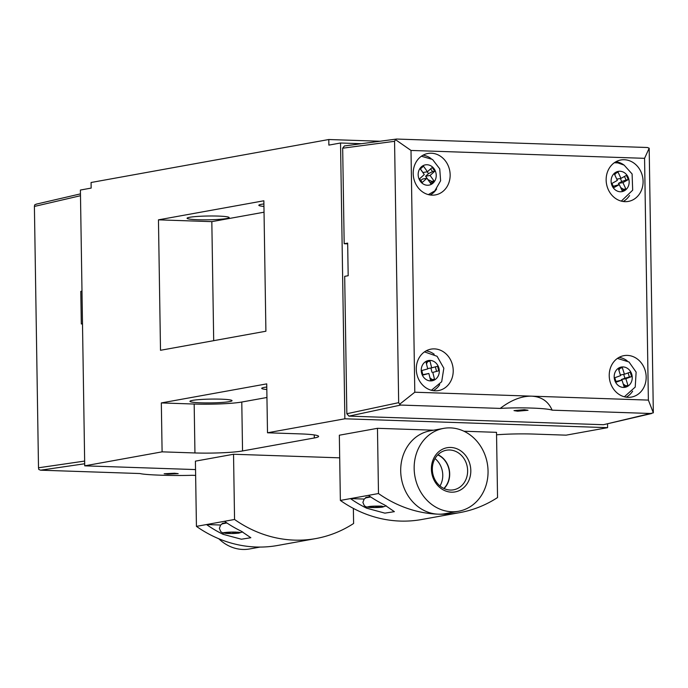 <?xml version="1.0" encoding="UTF-8"?>
<svg xmlns="http://www.w3.org/2000/svg" width="688" height="688" viewBox="0 0 688 688"><rect width="100%" height="100%" fill="white"/><g stroke="black" fill="none" stroke-linecap="round" stroke-linejoin="round"><path stroke-width="1.03" d="M222.336 523.826A9.821 0.886 -0.9 0 1 222.086 523.628A9.821 0.886 -0.9 0 1 223.29 523.19A9.821 0.886 -0.9 0 1 226.653 522.811M218.81 538.756A42.106 36.774 79.7 0 0 249.624 548.955L260.03 547.072M339.7 457.838L233.533 454.252L195.409 461.149L196.433 526.372A132.311 115.55 79.7 0 0 256.246 547.012A132.311 115.55 79.7 0 0 277.72 545.455L315.844 538.566A132.311 115.55 79.7 0 0 353.606 523.491L353.365 508.398M196.433 526.372L206.52 524.548A132.311 115.55 79.7 0 0 223.084 534.318L241.376 539.22L250.853 537.732L241.032 531.076A132.311 115.55 -100.3 0 1 224.46 521.298L234.556 519.474A132.311 115.55 79.7 0 0 315.844 538.566M233.533 454.252L234.556 519.474M224.46 521.298L206.52 524.548L220.633 525.021M237.756 532.202L235.236 532.658L239.854 532.822A7.955 0.714 179.1 0 0 237.756 532.202L233.653 532.065A7.955 0.714 179.1 0 0 226.507 532.366L223.548 532.684L228.889 532.925L225.974 533.389L228.27 533.51L230.076 533.527L230.059 532.486M227.264 533.475L228.02 533.501L227.264 533.475M224.271 532.77A7.955 0.714 179.1 0 0 226.361 533.381L225.974 533.389M238.607 533.148L237.609 533.226A7.955 0.714 179.1 0 1 230.471 533.527L238.323 532.77M232.991 533.071L232.974 532.185M235.236 532.658L235.227 532.005M239.854 532.822L238.323 533.183M233.653 532.065L226.507 532.366M228.889 532.925L228.88 532.443M431.402 469.156A22.455 19.608 -100.3 0 1 450.752 447.458A22.455 19.608 -100.3 0 1 470.807 470.48A22.455 19.608 -100.3 0 1 451.457 492.178A22.455 19.608 -100.3 0 1 431.402 469.156M467.634 470.618A20.115 17.57 79.7 0 0 446.4 450.227A20.115 17.57 79.7 0 0 432.331 469.422A20.115 17.57 79.7 0 0 453.564 489.813A20.115 17.57 79.7 0 0 467.634 470.618M443.855 488.463A19.883 17.363 79.7 0 0 449.488 473.851A19.883 17.363 79.7 0 0 437.783 454.888M439.985 485.986A19.883 17.363 79.7 0 0 442.762 475.073A19.883 17.363 79.7 0 0 435.031 458.569M444.07 488.566A20.115 17.57 79.7 0 0 449.694 473.86A20.115 17.57 79.7 0 0 437.955 454.716M365.861 497.871A9.821 0.886 -0.9 0 1 365.612 497.682A9.821 0.886 -0.9 0 1 366.816 497.235A9.821 0.886 -0.9 0 1 370.531 496.831M488.05 471.065A42.106 36.774 -100.3 0 1 458.595 511.253A42.106 36.774 -100.3 0 1 414.159 468.571A42.106 36.774 -100.3 0 1 443.614 428.383A42.106 36.774 -100.3 0 1 488.05 471.065M458.595 511.253L445.145 513.687A42.106 36.774 -100.3 0 1 438.308 514.177A42.106 36.774 -100.3 0 1 400.7 471.005A42.106 36.774 -100.3 0 1 430.155 430.817L443.614 428.383M463.97 431.23L496.512 432.331L497.544 497.553A132.311 115.55 -100.3 0 1 459.782 512.62A132.311 115.55 -100.3 0 1 438.308 514.177A132.311 115.55 -100.3 0 1 378.486 493.537L377.463 428.314L433.535 430.206M378.486 493.537L350.459 498.602A132.311 115.55 79.7 0 0 366.609 508.174L384.884 513.145L394.379 511.657L384.549 504.932A132.311 115.55 -100.3 0 1 368.398 495.36M364.15 499.067L350.459 498.602L340.362 500.434L339.339 435.212L377.463 428.314M459.782 512.62L421.658 519.517A132.311 115.55 -100.3 0 1 340.362 500.434M381.849 506.815L378.761 506.712L381.677 506.119L377.179 506.11A7.955 0.714 179.1 0 0 370.032 506.411L367.796 506.815A7.955 0.714 179.1 0 0 369.886 507.434L372.414 506.979L367.796 506.815M369.49 507.434L373.997 507.572L376.517 507.116L376.499 506.239M373.584 506.531L373.997 507.572A7.955 0.714 179.1 0 0 381.135 507.271L376.517 507.116M371.546 507.546L370.789 507.52L371.546 507.546M377.179 506.11L370.032 506.411M372.414 506.979L372.406 506.497M378.761 506.712L378.753 506.05M174.537 473.232L164.157 473.748L167.803 474.17L178.192 473.662L174.537 473.232M84.701 463.764L40.592 470.188L140.051 473.542C144.893 474.969 172.49 475.907 191.969 475.296L195.633 475.417M40.592 470.188L38.82 469.5L38.502 467.788L84.658 461.072M80.487 195.719L34.4 206.434L38.502 467.788M81.984 291.153L80.797 291.377L81.313 323.988L82.5 323.764M34.4 206.434L34.667 204.878L36.412 204.173M81.992 291.42L80.797 291.377M192.52 400.373A21.053 1.901 -0.9 0 1 216.187 399.074A21.053 1.901 -0.9 0 1 232.045 400.665A21.053 1.901 -0.9 0 1 229.465 401.62A21.053 1.901 -0.9 0 1 205.798 402.919A21.053 1.901 -0.9 0 1 189.94 401.328A21.053 1.901 -0.9 0 1 192.52 400.373M266.824 389.511A21.053 1.901 -0.9 0 1 261.707 388.35A21.053 1.901 -0.9 0 1 264.278 387.396A21.053 1.901 -0.9 0 1 266.781 387.026M226.593 218.535A21.053 1.901 179.1 0 0 229.164 217.58A21.053 1.901 179.1 0 0 213.306 215.989A21.053 1.901 179.1 0 0 189.639 217.288A21.053 1.901 179.1 0 0 187.067 218.242A21.053 1.901 179.1 0 0 202.926 219.833A21.053 1.901 179.1 0 0 226.593 218.535M263.908 203.94A21.053 1.901 179.1 0 0 261.406 204.31A21.053 1.901 179.1 0 0 258.826 205.265A21.053 1.901 179.1 0 0 263.943 206.426M496.555 434.799A35.088 3.165 179.1 0 1 533.269 434.051L566.112 435.16L607.599 427.661L344.869 418.794L267.503 432.786L266.729 383.87L161.327 402.927L162.101 451.844L84.727 465.836L195.538 469.577M84.727 465.836L80.401 190.043L91.16 188.091L91.074 182.501L328.787 139.518L328.873 145.108L340.534 143.001L361.372 143.706M344.869 418.794L340.534 143.001M607.599 427.661L607.538 423.825M263.857 200.784L158.455 219.842L160.502 350.287L265.903 331.229L263.857 200.784M379.888 141.238L328.787 139.518M162.101 451.844L194.945 452.953A35.088 3.165 179.1 0 0 242.546 450.95L314.313 437.972A35.088 3.165 179.1 0 0 318.604 436.381A35.088 3.165 179.1 0 0 300.346 433.896L267.503 432.786M161.327 402.927L194.171 404.037A35.088 3.165 179.1 0 0 241.78 402.033L266.944 397.483M158.455 219.842L211.827 221.639L264.037 212.205M211.827 221.639L213.693 340.672M628.092 372.93L629.382 377.015L631.627 376.611L630.217 372.165L624.429 374.246L622.313 367.581L618.46 368.966L620.576 375.639L614.788 377.729L616.199 382.175L621.986 380.086L615.975 381.453M623.233 384.016L625.719 385.779L627.955 385.375L625.839 378.701L621.359 379.509L621.565 380.163M627.955 385.375L624.102 386.759L621.986 380.086M631.627 376.611L625.839 378.701M623.698 374.384L624.919 378.228L629.382 377.015M621.359 379.509L624.919 378.228M624.429 374.246L620.37 374.986M625.719 385.779L623.99 386.398M619.836 368.467L618.916 370.402M428.856 373.464L422.931 375.063L421.804 370.531L427.73 368.923L426.035 362.12L429.983 361.054L431.677 367.856L437.594 366.257L438.729 370.798L432.804 372.397L434.498 379.2L430.55 380.266L428.856 373.464L422.845 374.685M432.804 372.397L438.729 370.798M434.498 379.2L432.253 379.604L429.948 377.841M430.499 380.077L432.253 379.604M426.474 363.875L427.618 361.69M430.912 367.994L431.961 372.225M431.677 367.856L427.644 368.587M435.401 366.85L436.484 371.202M517.651 411.192L528.031 410.263L524.376 409.695L513.996 410.616L517.651 411.192M646.17 376.981A21.053 18.387 79.7 0 0 623.947 355.644A21.053 18.387 79.7 0 0 609.224 375.734A21.053 18.387 79.7 0 0 631.438 397.079A21.053 18.387 79.7 0 0 646.17 376.981M627.138 360.753A21.053 18.387 79.7 0 0 619.054 357.373M453.22 370.471A21.053 18.387 79.7 0 0 431.006 349.134A21.053 18.387 79.7 0 0 416.274 369.224A21.053 18.387 79.7 0 0 438.497 390.569A21.053 18.387 79.7 0 0 453.22 370.471M434.197 354.243A21.053 18.387 79.7 0 0 426.104 350.871M450.15 174.812A21.053 18.387 79.7 0 0 427.927 153.467A21.053 18.387 79.7 0 0 413.204 173.565A21.053 18.387 79.7 0 0 435.427 194.902A21.053 18.387 79.7 0 0 450.15 174.812M431.118 158.584A21.053 18.387 79.7 0 0 423.034 155.204M643.091 181.314A21.053 18.387 79.7 0 0 620.877 159.977A21.053 18.387 79.7 0 0 606.145 180.067A21.053 18.387 79.7 0 0 628.368 201.412A21.053 18.387 79.7 0 0 643.091 181.314M624.068 165.086A21.053 18.387 79.7 0 0 615.975 161.714M500.21 408.414L400.751 405.06L348.936 416.128L346.847 413.729L398.67 402.661L399.625 404.26L414.795 392.22L531.583 396.159C541.456 396.675 548.31 401.345 552.129 410.168C547.278 408.13 519.681 407.201 500.21 408.414C511.098 400.089 521.564 396.004 531.583 396.159L648.371 400.098L653.333 412.817L649.18 148.195L647.408 147.507L396.572 139.045L344.396 145.959L342.676 148.204L344.181 243.724L347.681 243.844M653.333 412.817L603.445 424.711L651.588 413.522L552.129 410.168M399.625 404.26L400.751 405.06M348.936 416.128L603.445 424.711M344.181 243.724L347.664 243.122L348.18 275.733L344.688 276.335L346.847 413.729M398.67 402.661L394.559 141.307L342.676 148.204M648.371 400.098L644.57 158.326L411.003 150.448L414.795 392.22M644.57 158.326L649.18 148.195M396.572 139.045L395.471 139.638L411.003 150.448M395.471 139.638L394.559 141.307M623.173 201.498A21.053 18.387 79.7 0 0 629.563 195.504M430.232 194.988A21.053 18.387 79.7 0 0 436.622 188.994M433.302 390.655A21.053 18.387 79.7 0 0 439.692 384.661M626.243 397.165A21.053 18.387 79.7 0 0 632.642 391.171M426.938 178.261L422.226 182.501L419.585 178.794L424.298 174.554L420.342 168.99L423.481 166.169L427.446 171.733L432.159 167.494L434.799 171.2L430.086 175.44L434.042 180.996L430.903 183.825L426.938 178.261L422.458 179.069L420.824 180.54M430.086 175.44L425.597 176.248L428.504 173.643L432.554 171.604L434.799 171.2M434.042 180.996L431.806 181.4L428.039 179.671L425.597 176.248M430.198 182.845L431.806 181.4M420.463 169.171L420.635 168.732M427.171 171.776L428.504 173.643M427.446 171.733L422.957 172.542L420.523 169.119M430.619 168.878L432.554 171.604M624.463 176.455L626.097 179.989L628.342 179.585L626.398 175.38L620.972 178.398L618.056 172.086L614.436 174.098L617.351 180.411L611.933 183.421L613.877 187.626L619.303 184.616L613.257 186.293M620.662 187.557L623.595 189.312L625.831 188.908L622.915 182.604L618.435 183.412L619.011 184.668M625.831 188.908L622.219 190.92L619.303 184.616M628.342 179.585L622.915 182.604M620.352 178.51L621.763 181.555L626.097 179.989M618.435 183.412L621.763 181.555M620.972 178.398L616.775 179.155M623.595 189.312L621.909 190.249M615.382 173.574L614.831 174.958M223.067 532.951L223.084 534.318M366.592 507.004L366.609 508.174M383.379 506.867A7.955 0.714 179.1 0 0 381.281 506.248M314.261 434.928L314.313 437.972M241.78 402.033L242.546 450.95M194.171 404.037L194.945 452.953M614.728 380.232A10.294 8.987 79.7 0 0 626.312 386.957A10.294 8.987 79.7 0 0 631.696 374.109A10.294 8.987 79.7 0 0 620.103 367.383A10.294 8.987 79.7 0 0 614.728 380.232M432.752 380.645A10.294 8.987 79.7 0 0 438.953 368.312A10.294 8.987 79.7 0 0 427.781 360.684A10.294 8.987 79.7 0 0 421.581 373.008A10.294 8.987 79.7 0 0 432.752 380.645M433.001 183.154A10.294 8.987 79.7 0 0 434.111 168.784A10.294 8.987 79.7 0 0 421.383 166.84A10.294 8.987 79.7 0 0 420.273 181.211A10.294 8.987 79.7 0 0 433.001 183.154M612.182 185.932A10.294 8.987 79.7 0 0 624.412 190.757A10.294 8.987 79.7 0 0 628.092 177.083A10.294 8.987 79.7 0 0 615.855 172.258A10.294 8.987 79.7 0 0 612.182 185.932M226.068 533.398L222.508 532.77L220.796 531.669L219.36 528.367L220.693 524.953L222.362 523.809L226.894 522.966M242.649 531.876L238.736 533.14M238.16 533.2L230.248 533.544M386.312 505.809L382.261 507.185M381.685 507.245L373.773 507.589M370.763 496.985L365.956 497.828L364.253 498.963L362.886 502.369L364.339 505.732L366.05 506.824L369.594 507.443M80.462 193.878L35.922 204.224M624.36 396.787L635.23 387.06L636.125 372.096L628.987 361.965L617.42 358.396M424.479 351.886L437.086 356.289L443.829 368.209L441.687 381.737L431.419 390.277M421.4 156.219L432.52 159.461L439.735 168.844L440.612 180.746L434.773 190.92L428.349 194.609M621.29 201.12L632.676 190.189L632.1 173.961L624.136 165.129L617.876 162.91L614.35 162.729"/></g></svg>
